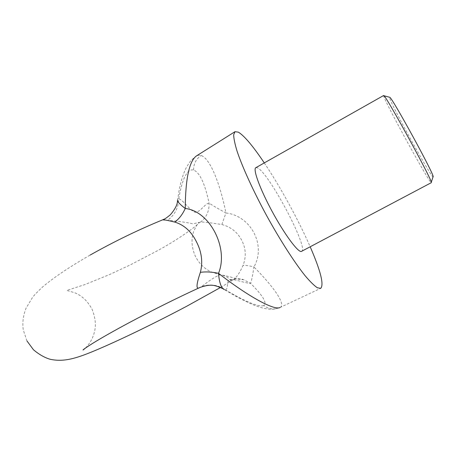 <?xml version="1.0" encoding="UTF-8"?>
<svg xmlns="http://www.w3.org/2000/svg" width="456" height="456" viewBox="0 0 456 456"><rect width="100%" height="100%" fill="white"/><g stroke="black" fill="none" stroke-linecap="round" stroke-linejoin="round"><path stroke-width="0.34" stroke-dasharray="2.28 1.71" d="M162.718 219.809C162.541 220.088 164.194 220.242 167.683 220.265C178.621 221.234 187.028 222.431 192.905 223.85L200.475 222.157C201.364 221.667 208.489 222.46 221.85 224.534C230.787 226.86 237.422 232.121 241.748 240.323C245.944 248.526 246.365 256.905 243.019 265.46C239.674 272.984 236.35 277.789 233.05 279.876C231.551 280.657 230.639 280.753 230.303 280.166C228.365 277.242 224.916 275.464 219.957 274.825C215.682 276.444 209.532 280.383 201.506 286.642L199.796 287.531M433.2 176.803C433.439 181.545 391.362 105.319 389.515 97.738L389.413 97.208M383.638 95.504L383.747 96.25C386.118 104.413 430.225 184.572 431.33 182.662M280.109 307.458L280.138 307.447C286.225 304.414 273.4 286.556 253.935 266.948C266.412 245.499 250.971 215.791 225.931 212.969C220.105 183.99 210.364 158.711 201.159 155.49L198.685 155.171L196.331 155.992M221.85 224.534L225.931 212.969C217.637 208.438 212.011 205.132 209.047 203.057C204.562 204.026 200.475 211.972 195.339 212.336C190.118 211.031 184.703 201.472 178.775 198.616L177.595 200.013L179.008 190.95C180.593 182.292 182.873 174.802 185.843 168.469C190.323 160.563 190.762 161.042 191.52 159.999L196.325 155.998M230.303 280.166C234.509 278.548 238.796 278.331 243.162 279.511L250.549 283.324C262.987 295.676 267.387 303.103 263.75 305.594C268.806 309.214 274.181 309.869 279.87 307.572C270.664 310.542 269.963 308.9 266.595 308.832C264.885 308.433 263.654 308.609 254.87 305.435C250.555 303.73 244.496 300.835 236.692 296.736L224.363 289.577L225.64 289.999C228.878 287.462 226.045 280.896 229.898 279.494C234.982 279.049 245.516 283.324 250.549 283.324C251.461 281.398 252.59 275.937 253.935 266.948C248.97 265.666 245.334 265.17 243.019 265.46M301.621 251.381C309.288 248.645 267.792 170.812 257.133 167.728L255.827 167.688M264.286 162.912C280.4 186.949 298.651 220.305 310.205 246.833M200.475 222.157C206.511 217.415 209.367 211.048 209.047 203.057C204.966 183.66 199.819 172.636 193.606 169.985C187.273 168.663 182.326 178.205 178.775 198.616C178.547 207.628 174.853 214.85 167.683 220.265M263.75 305.594C258.786 307.224 246.08 302.026 225.64 289.999C218.042 284.755 209.999 283.638 201.506 286.642M193.606 169.985C193.572 163.772 196.091 158.945 201.159 155.49M85.5 348.025C89.764 343.619 92.659 338.586 94.187 332.914C96.25 325.977 95.56 318.14 92.123 309.402C87.683 301.068 81.801 295.494 74.465 292.661L66.764 290.426L85.038 284.533L109.885 274.409L130.256 264.913L156.887 251.028C178.815 239.332 200.173 223.548 199.266 222.334C198.2 222.517 196.325 225.595 193.64 231.562C191.013 239.508 191.6 247.762 195.402 256.323C198.862 263.089 203.878 268.191 210.444 271.633L219.957 274.825C222.716 275.042 226.923 275.965 232.583 277.59C238.345 279.266 241.84 279.944 243.059 279.625L243.162 279.511M26.955 340.94L23.296 330.047C22.253 322.762 23.165 315.489 26.038 308.233L32.547 297.375C34.371 294.981 37.933 291.321 43.24 286.402C54.566 276.969 70.201 266.521 90.14 255.064M220.527 287.479L233.05 279.876C232.264 280.166 236.368 277.505 243.179 279.517M279.87 307.572L320.71 288.334M177.595 200.013L177.481 200.868M224.358 289.577L222.79 288.614"/><path stroke-width="0.68" d="M85.5 348.025L83.055 350.037C82.713 349.855 86.161 347.478 93.4 342.906C102.001 337.622 113.521 331.09 127.965 323.321C153.056 309.926 177.002 297.996 199.791 287.531L199.791 287.531C195.926 289.982 196.126 284.914 200.378 272.335C203.023 262.018 201.666 251.746 196.308 241.515C191.189 231.312 183.99 224.831 174.716 222.066C167.728 220.373 163.727 219.621 162.718 219.809C138.39 229.773 114.199 241.526 90.14 255.064M431.33 182.662L431.308 182.195C431.108 178.165 387.309 98.12 384.026 95.777L383.638 95.504L255.827 167.688C252.704 169.034 259.954 189.001 272.209 211.567C284.424 234.15 297.825 252.271 301.273 251.49L431.33 182.662M310.205 246.833C320.636 270.887 324.136 284.721 320.71 288.334L317.342 287.753C314.173 285.621 310.091 281.608 305.098 275.703C294.468 262.422 280.235 240.312 266.811 215.962C253.547 191.526 242.62 167.637 237.188 151.557C234.92 144.181 233.751 138.601 233.677 134.799L235 131.687L196.325 155.998C189.166 161.384 185.472 178.883 185.25 208.489C209.583 210.951 229.02 248.03 218.515 273.315C248.03 296.332 274.495 310.867 280.109 307.458L279.87 307.572M200.378 272.335C205.81 271.571 211.852 271.896 218.515 273.315C219.29 282.743 221.24 288.163 224.363 289.577L224.358 289.577M235 131.687L238.391 132.166C244.387 135.859 253.023 146.108 264.286 162.912M389.413 97.208L389.863 97.327C393.237 99.619 433.04 172.368 433.149 176.444L433.2 176.803M177.595 200.013L177.595 200.013C176.996 201.238 179.55 204.06 185.25 208.489C182.474 214.531 178.963 219.062 174.716 222.066M26.955 340.94L33.499 349.809C39.233 354.58 44.796 357.738 50.183 359.277C63.943 362.258 76.306 358.256 92.876 351.473C118.423 340.888 154.766 323.184 186.823 306.187L220.527 287.479M389.863 97.327L384.026 95.777M433.149 176.444L431.308 182.195M177.481 200.868C177.441 204.624 175.053 209.275 170.316 214.822C163.522 220.333 164.377 218.783 162.718 219.809M222.79 288.614C215.625 285.724 212.154 283.204 199.802 287.525L199.802 287.525"/></g></svg>
